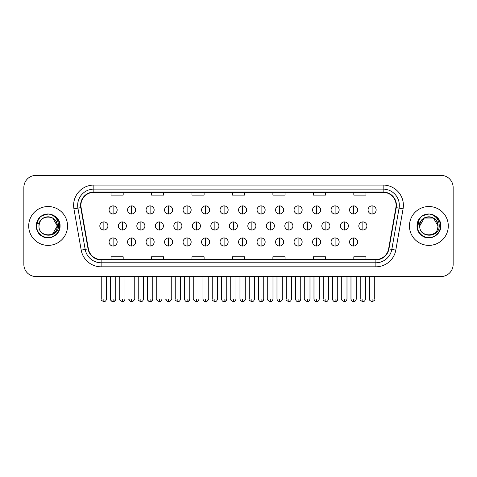 <?xml version="1.0" encoding="UTF-8"?>
<svg xmlns="http://www.w3.org/2000/svg" width="477" height="477" viewBox="0 0 477 477"><rect width="100%" height="100%" fill="white"/><g stroke="black" fill="none" stroke-linecap="round" stroke-linejoin="round"><path stroke-width="0.72" d="M28.703 225.955A19.42 19.42 0 0 0 48.129 245.381A19.42 19.42 0 0 0 67.549 225.955A19.42 19.42 0 0 0 48.129 206.535A19.42 19.42 0 0 0 28.703 225.955A19.42 19.42 0 0 0 48.129 245.381A19.42 19.42 0 0 0 67.549 225.955A19.42 19.42 0 0 0 48.129 206.535A19.42 19.42 0 0 0 28.703 225.955M409.451 225.955A19.42 19.42 0 0 0 428.871 245.381A19.42 19.42 0 0 0 448.297 225.955A19.42 19.42 0 0 0 428.871 206.535A19.42 19.42 0 0 0 409.451 225.955A19.42 19.42 0 0 0 428.871 245.381A19.42 19.42 0 0 0 448.297 225.955A19.42 19.42 0 0 0 428.871 206.535A19.42 19.42 0 0 0 409.451 225.955M80.899 205.319A12.951 12.951 0 0 1 93.85 192.374L383.15 192.374A12.951 12.951 0 0 1 395.904 207.573L388.624 248.839A12.951 12.951 0 0 1 375.876 259.542L101.124 259.542A12.951 12.951 0 0 1 88.376 248.839L81.096 207.573A12.951 12.951 0 0 1 80.899 205.319M80.577 205.319A13.273 13.273 0 0 0 80.78 207.626L88.054 248.899A13.273 13.273 0 0 0 101.124 259.864L375.876 259.864A13.273 13.273 0 0 0 388.946 248.899L396.22 207.626A13.273 13.273 0 0 0 383.15 192.052L93.85 192.052A13.273 13.273 0 0 0 80.577 205.319M73.923 208.837A20.231 20.231 0 0 1 93.85 185.088L383.15 185.088A20.231 20.231 0 0 1 403.077 208.837L395.797 250.103A20.231 20.231 0 0 1 375.876 266.822L101.124 266.822A20.231 20.231 0 0 1 81.203 250.103L73.923 208.837L77.912 208.133A16.182 16.182 0 0 1 93.85 189.136L383.15 189.136A16.182 16.182 0 0 1 399.088 208.133L391.814 249.405A16.182 16.182 0 0 1 375.876 262.779L101.124 262.779A16.182 16.182 0 0 1 85.186 249.405L77.912 208.133A16.182 16.182 0 0 1 77.662 205.319M453.15 187.521A12.14 12.14 0 0 0 441.01 175.381L35.99 175.381A12.14 12.14 0 0 0 23.85 187.521L23.85 264.395A12.14 12.14 0 0 0 35.99 276.535L441.01 276.535A12.14 12.14 0 0 0 453.15 264.395L453.15 187.521L453.15 264.395M388.946 248.899L391.814 249.405L399.088 208.133L403.077 208.837M232.43 192.374L232.43 195.111L244.57 195.111L244.57 192.374M191.969 192.374L191.969 195.111L204.108 195.111L204.108 192.374M151.507 192.374L151.507 195.111L163.647 195.111L163.647 192.374M111.046 192.374L111.046 195.111L123.185 195.111L123.185 192.374M272.892 192.374L272.892 195.111L285.031 195.111L285.031 192.374M313.353 192.374L313.353 195.111L325.493 195.111L325.493 192.374M353.815 192.374L353.815 195.111L365.954 195.111L365.954 192.374M244.57 259.542L244.57 256.799L232.43 256.799L232.43 259.542M204.108 259.542L204.108 256.799L191.969 256.799L191.969 259.542M163.647 259.542L163.647 256.799L151.507 256.799L151.507 259.542M123.185 259.542L123.185 256.799L111.046 256.799L111.046 259.542M285.031 259.542L285.031 256.799L272.892 256.799L272.892 259.542M325.493 259.542L325.493 256.799L313.353 256.799L313.353 259.542M365.954 259.542L365.954 256.799L353.815 256.799L353.815 259.542M23.85 187.521L23.85 264.395M441.01 175.381L35.99 175.381M35.99 276.535L441.01 276.535M113.115 205.885A4.049 4.049 0 0 0 109.072 209.934A4.049 4.049 0 0 0 113.115 213.982A4.049 4.049 0 0 0 117.163 209.934A4.049 4.049 0 0 0 113.115 205.885L113.115 213.982A4.049 4.049 0 0 0 117.163 209.934A4.049 4.049 0 0 0 113.115 205.885M103.867 221.912A4.049 4.049 0 0 0 99.818 225.955A4.049 4.049 0 0 0 103.867 230.003A4.049 4.049 0 0 0 107.915 225.955A4.049 4.049 0 0 0 103.867 221.912L103.867 230.003A4.049 4.049 0 0 0 107.915 225.955A4.049 4.049 0 0 0 103.867 221.912M113.115 237.934A4.049 4.049 0 0 0 109.072 241.982A4.049 4.049 0 0 0 113.115 246.025A4.049 4.049 0 0 0 117.163 241.982A4.049 4.049 0 0 0 113.115 237.934L113.115 246.025A4.049 4.049 0 0 0 117.163 241.982A4.049 4.049 0 0 0 113.115 237.934M131.616 205.885A4.049 4.049 0 0 0 127.568 209.934A4.049 4.049 0 0 0 131.616 213.982A4.049 4.049 0 0 0 135.665 209.934A4.049 4.049 0 0 0 131.616 205.885L131.616 213.982A4.049 4.049 0 0 0 135.665 209.934A4.049 4.049 0 0 0 131.616 205.885M150.118 205.885A4.049 4.049 0 0 0 146.069 209.934A4.049 4.049 0 0 0 150.118 213.982A4.049 4.049 0 0 0 154.16 209.934A4.049 4.049 0 0 0 150.118 205.885L150.118 213.982A4.049 4.049 0 0 0 154.16 209.934A4.049 4.049 0 0 0 150.118 205.885M168.614 205.885A4.049 4.049 0 0 0 164.571 209.934A4.049 4.049 0 0 0 168.614 213.982A4.049 4.049 0 0 0 172.662 209.934A4.049 4.049 0 0 0 168.614 205.885L168.614 213.982A4.049 4.049 0 0 0 172.662 209.934A4.049 4.049 0 0 0 168.614 205.885M187.115 205.885A4.049 4.049 0 0 0 183.067 209.934A4.049 4.049 0 0 0 187.115 213.982A4.049 4.049 0 0 0 191.158 209.934A4.049 4.049 0 0 0 187.115 205.885L187.115 213.982A4.049 4.049 0 0 0 191.158 209.934A4.049 4.049 0 0 0 187.115 205.885M122.368 221.912A4.049 4.049 0 0 0 118.32 225.955A4.049 4.049 0 0 0 122.368 230.003A4.049 4.049 0 0 0 126.411 225.955A4.049 4.049 0 0 0 122.368 221.912L122.368 230.003A4.049 4.049 0 0 0 126.411 225.955A4.049 4.049 0 0 0 122.368 221.912M140.864 221.912A4.049 4.049 0 0 0 136.821 225.955A4.049 4.049 0 0 0 140.864 230.003A4.049 4.049 0 0 0 144.913 225.955A4.049 4.049 0 0 0 140.864 221.912L140.864 230.003A4.049 4.049 0 0 0 144.913 225.955A4.049 4.049 0 0 0 140.864 221.912M159.366 221.912A4.049 4.049 0 0 0 155.317 225.955A4.049 4.049 0 0 0 159.366 230.003A4.049 4.049 0 0 0 163.408 225.955A4.049 4.049 0 0 0 159.366 221.912L159.366 230.003A4.049 4.049 0 0 0 163.408 225.955A4.049 4.049 0 0 0 159.366 221.912M131.616 237.934A4.049 4.049 0 0 0 127.568 241.982A4.049 4.049 0 0 0 131.616 246.025A4.049 4.049 0 0 0 135.665 241.982A4.049 4.049 0 0 0 131.616 237.934L131.616 246.025A4.049 4.049 0 0 0 135.665 241.982A4.049 4.049 0 0 0 131.616 237.934M150.118 237.934A4.049 4.049 0 0 0 146.069 241.982A4.049 4.049 0 0 0 150.118 246.025A4.049 4.049 0 0 0 154.16 241.982A4.049 4.049 0 0 0 150.118 237.934L150.118 246.025A4.049 4.049 0 0 0 154.16 241.982A4.049 4.049 0 0 0 150.118 237.934M168.614 237.934A4.049 4.049 0 0 0 164.571 241.982A4.049 4.049 0 0 0 168.614 246.025A4.049 4.049 0 0 0 172.662 241.982A4.049 4.049 0 0 0 168.614 237.934L168.614 246.025A4.049 4.049 0 0 0 172.662 241.982A4.049 4.049 0 0 0 168.614 237.934M187.115 237.934A4.049 4.049 0 0 0 183.067 241.982A4.049 4.049 0 0 0 187.115 246.025A4.049 4.049 0 0 0 191.158 241.982A4.049 4.049 0 0 0 187.115 237.934L187.115 246.025A4.049 4.049 0 0 0 191.158 241.982A4.049 4.049 0 0 0 187.115 237.934M39.406 223.206L38.971 225.955C38.47 238.381 58.564 238.154 58.498 225.955C58.534 220.911 56.28 217.244 51.743 214.96L49.006 214.06C45.709 213.869 42.799 214.835 40.283 216.969L38.637 219.337C37.629 221.03 37.409 222.676 37.975 224.273L40.921 219.903C43.663 217.16 46.931 216.254 50.717 217.184A9.146 9.146 0 0 0 39.406 223.206L38.983 225.955C38.422 214.155 57.836 214.155 57.276 225.955L52.703 233.879M38.983 225.955C38.422 214.155 57.836 214.155 57.276 225.955C56.99 221.561 54.801 218.639 50.717 217.184L52.703 218.037L57.276 225.955C57.836 237.755 38.422 237.755 38.983 225.955C38.422 214.155 57.836 214.155 57.276 225.955L56.817 228.811M40.312 216.946L42.161 215.628L48.219 214.03L42.161 215.628L40.312 216.946L42.161 215.628L48.219 214.03L42.161 215.628L40.312 216.946L42.161 215.628L48.219 214.03M40.283 216.969C47.235 210.154 60.609 216.069 60.054 225.955C60.46 234.773 49.596 241.046 42.161 236.288C34.32 232.227 34.32 219.682 42.161 215.628C49.596 210.864 60.46 217.136 60.054 225.955C60.46 234.773 49.596 241.046 42.161 236.288C34.32 232.227 34.32 219.682 42.161 215.628C49.596 210.864 60.46 217.136 60.054 225.955C60.46 234.773 49.596 241.046 42.161 236.288C34.32 232.227 34.32 219.682 42.161 215.628C49.596 210.864 60.46 217.136 60.054 225.955C60.46 234.773 49.596 241.046 42.161 236.288C34.32 232.227 34.32 219.682 42.161 215.628C49.596 210.864 60.46 217.136 60.054 225.955C60.46 234.773 49.596 241.046 42.161 236.288C34.32 232.227 34.32 219.682 42.161 215.628C48.356 212.742 53.609 213.917 57.932 219.164M420.148 223.206L419.712 225.955C419.211 238.381 439.311 238.154 439.239 225.955C439.281 220.911 437.027 217.244 432.484 214.96L429.753 214.06C426.456 213.869 423.546 214.835 421.03 216.969L419.378 219.337C418.377 221.03 418.156 222.676 418.717 224.273L421.668 219.903C424.411 217.16 427.678 216.254 431.464 217.184A9.146 9.146 0 0 0 420.148 223.206L419.724 225.955C419.164 214.155 438.578 214.155 438.017 225.955C438.578 237.755 419.164 237.755 419.724 225.955C419.164 214.155 438.578 214.155 438.017 225.955L437.564 228.811M431.464 217.184L433.444 218.037L438.017 225.955C437.737 221.561 435.549 218.639 431.464 217.184M419.724 225.955L424.297 218.037L433.444 218.037M421.054 216.946L422.908 215.628L428.966 214.03L422.908 215.628L421.054 216.946L422.908 215.628L428.966 214.03L422.908 215.628L421.054 216.946L422.908 215.628L428.966 214.03M421.03 216.969C427.976 210.154 441.356 216.069 440.802 225.955C441.207 234.773 430.343 241.046 422.908 236.288C415.068 232.227 415.068 219.682 422.908 215.628C430.343 210.864 441.207 217.136 440.802 225.955C441.207 234.773 430.343 241.046 422.908 236.288C415.068 232.227 415.068 219.682 422.908 215.628C430.343 210.864 441.207 217.136 440.802 225.955C441.207 234.773 430.343 241.046 422.908 236.288C415.068 232.227 415.068 219.682 422.908 215.628C430.343 210.864 441.207 217.136 440.802 225.955C441.207 234.773 430.343 241.046 422.908 236.288C415.068 232.227 415.068 219.682 422.908 215.628C430.343 210.864 441.207 217.136 440.802 225.955C441.207 234.773 430.343 241.046 422.908 236.288C415.068 232.227 415.068 219.682 422.908 215.628C429.097 212.742 434.356 213.917 438.679 219.164M177.861 221.912A4.049 4.049 0 0 0 173.819 225.955A4.049 4.049 0 0 0 177.861 230.003A4.049 4.049 0 0 0 181.91 225.955A4.049 4.049 0 0 0 177.861 221.912L177.861 230.003A4.049 4.049 0 0 0 181.91 225.955A4.049 4.049 0 0 0 177.861 221.912M205.611 205.885A4.049 4.049 0 0 0 201.568 209.934A4.049 4.049 0 0 0 205.611 213.982A4.049 4.049 0 0 0 209.659 209.934A4.049 4.049 0 0 0 205.611 205.885L205.611 213.982A4.049 4.049 0 0 0 209.659 209.934A4.049 4.049 0 0 0 205.611 205.885M224.112 205.885A4.049 4.049 0 0 0 220.064 209.934A4.049 4.049 0 0 0 224.112 213.982A4.049 4.049 0 0 0 228.155 209.934A4.049 4.049 0 0 0 224.112 205.885L224.112 213.982A4.049 4.049 0 0 0 228.155 209.934A4.049 4.049 0 0 0 224.112 205.885M242.608 205.885A4.049 4.049 0 0 0 238.566 209.934A4.049 4.049 0 0 0 242.608 213.982A4.049 4.049 0 0 0 246.657 209.934A4.049 4.049 0 0 0 242.608 205.885L242.608 213.982A4.049 4.049 0 0 0 246.657 209.934A4.049 4.049 0 0 0 242.608 205.885M261.11 205.885A4.049 4.049 0 0 0 257.061 209.934A4.049 4.049 0 0 0 261.11 213.982A4.049 4.049 0 0 0 265.158 209.934A4.049 4.049 0 0 0 261.11 205.885L261.11 213.982A4.049 4.049 0 0 0 265.158 209.934A4.049 4.049 0 0 0 261.11 205.885M196.363 221.912A4.049 4.049 0 0 0 192.314 225.955A4.049 4.049 0 0 0 196.363 230.003A4.049 4.049 0 0 0 200.412 225.955A4.049 4.049 0 0 0 196.363 221.912L196.363 230.003A4.049 4.049 0 0 0 200.412 225.955A4.049 4.049 0 0 0 196.363 221.912M214.865 221.912A4.049 4.049 0 0 0 210.816 225.955A4.049 4.049 0 0 0 214.865 230.003A4.049 4.049 0 0 0 218.907 225.955A4.049 4.049 0 0 0 214.865 221.912L214.865 230.003A4.049 4.049 0 0 0 218.907 225.955A4.049 4.049 0 0 0 214.865 221.912M233.36 221.912A4.049 4.049 0 0 0 229.318 225.955A4.049 4.049 0 0 0 233.36 230.003A4.049 4.049 0 0 0 237.409 225.955A4.049 4.049 0 0 0 233.36 221.912L233.36 230.003A4.049 4.049 0 0 0 237.409 225.955A4.049 4.049 0 0 0 233.36 221.912M251.862 221.912A4.049 4.049 0 0 0 247.813 225.955A4.049 4.049 0 0 0 251.862 230.003A4.049 4.049 0 0 0 255.905 225.955A4.049 4.049 0 0 0 251.862 221.912L251.862 230.003A4.049 4.049 0 0 0 255.905 225.955A4.049 4.049 0 0 0 251.862 221.912M205.611 237.934A4.049 4.049 0 0 0 201.568 241.982A4.049 4.049 0 0 0 205.611 246.025A4.049 4.049 0 0 0 209.659 241.982A4.049 4.049 0 0 0 205.611 237.934L205.611 246.025A4.049 4.049 0 0 0 209.659 241.982A4.049 4.049 0 0 0 205.611 237.934M224.112 237.934A4.049 4.049 0 0 0 220.064 241.982A4.049 4.049 0 0 0 224.112 246.025A4.049 4.049 0 0 0 228.155 241.982A4.049 4.049 0 0 0 224.112 237.934L224.112 246.025A4.049 4.049 0 0 0 228.155 241.982A4.049 4.049 0 0 0 224.112 237.934M242.608 237.934A4.049 4.049 0 0 0 238.566 241.982A4.049 4.049 0 0 0 242.608 246.025A4.049 4.049 0 0 0 246.657 241.982A4.049 4.049 0 0 0 242.608 237.934L242.608 246.025A4.049 4.049 0 0 0 246.657 241.982A4.049 4.049 0 0 0 242.608 237.934M279.611 205.885A4.049 4.049 0 0 0 275.563 209.934A4.049 4.049 0 0 0 279.611 213.982A4.049 4.049 0 0 0 283.654 209.934A4.049 4.049 0 0 0 279.611 205.885L279.611 213.982A4.049 4.049 0 0 0 283.654 209.934A4.049 4.049 0 0 0 279.611 205.885M298.107 205.885A4.049 4.049 0 0 0 294.065 209.934A4.049 4.049 0 0 0 298.107 213.982A4.049 4.049 0 0 0 302.156 209.934A4.049 4.049 0 0 0 298.107 205.885L298.107 213.982A4.049 4.049 0 0 0 302.156 209.934A4.049 4.049 0 0 0 298.107 205.885M316.609 205.885A4.049 4.049 0 0 0 312.56 209.934A4.049 4.049 0 0 0 316.609 213.982A4.049 4.049 0 0 0 320.651 209.934A4.049 4.049 0 0 0 316.609 205.885L316.609 213.982A4.049 4.049 0 0 0 320.651 209.934A4.049 4.049 0 0 0 316.609 205.885M335.104 205.885A4.049 4.049 0 0 0 331.062 209.934A4.049 4.049 0 0 0 335.104 213.982A4.049 4.049 0 0 0 339.153 209.934A4.049 4.049 0 0 0 335.104 205.885L335.104 213.982A4.049 4.049 0 0 0 339.153 209.934A4.049 4.049 0 0 0 335.104 205.885M353.606 205.885A4.049 4.049 0 0 0 349.558 209.934A4.049 4.049 0 0 0 353.606 213.982A4.049 4.049 0 0 0 357.655 209.934A4.049 4.049 0 0 0 353.606 205.885L353.606 213.982A4.049 4.049 0 0 0 357.655 209.934A4.049 4.049 0 0 0 353.606 205.885M372.108 205.885A4.049 4.049 0 0 0 368.059 209.934A4.049 4.049 0 0 0 372.108 213.982A4.049 4.049 0 0 0 376.15 209.934A4.049 4.049 0 0 0 372.108 205.885L372.108 213.982A4.049 4.049 0 0 0 376.15 209.934A4.049 4.049 0 0 0 372.108 205.885M270.358 221.912A4.049 4.049 0 0 0 266.315 225.955A4.049 4.049 0 0 0 270.358 230.003A4.049 4.049 0 0 0 274.406 225.955A4.049 4.049 0 0 0 270.358 221.912L270.358 230.003A4.049 4.049 0 0 0 274.406 225.955A4.049 4.049 0 0 0 270.358 221.912M288.859 221.912A4.049 4.049 0 0 0 284.811 225.955A4.049 4.049 0 0 0 288.859 230.003A4.049 4.049 0 0 0 292.908 225.955A4.049 4.049 0 0 0 288.859 221.912L288.859 230.003A4.049 4.049 0 0 0 292.908 225.955A4.049 4.049 0 0 0 288.859 221.912M307.361 221.912A4.049 4.049 0 0 0 303.312 225.955A4.049 4.049 0 0 0 307.361 230.003A4.049 4.049 0 0 0 311.403 225.955A4.049 4.049 0 0 0 307.361 221.912L307.361 230.003A4.049 4.049 0 0 0 311.403 225.955A4.049 4.049 0 0 0 307.361 221.912M325.857 221.912A4.049 4.049 0 0 0 321.808 225.955A4.049 4.049 0 0 0 325.857 230.003A4.049 4.049 0 0 0 329.905 225.955A4.049 4.049 0 0 0 325.857 221.912L325.857 230.003A4.049 4.049 0 0 0 329.905 225.955A4.049 4.049 0 0 0 325.857 221.912M344.358 221.912A4.049 4.049 0 0 0 340.31 225.955A4.049 4.049 0 0 0 344.358 230.003A4.049 4.049 0 0 0 348.401 225.955A4.049 4.049 0 0 0 344.358 221.912L344.358 230.003A4.049 4.049 0 0 0 348.401 225.955A4.049 4.049 0 0 0 344.358 221.912M362.854 221.912A4.049 4.049 0 0 0 358.811 225.955A4.049 4.049 0 0 0 362.854 230.003A4.049 4.049 0 0 0 366.902 225.955A4.049 4.049 0 0 0 362.854 221.912L362.854 230.003A4.049 4.049 0 0 0 366.902 225.955A4.049 4.049 0 0 0 362.854 221.912M261.11 237.934A4.049 4.049 0 0 0 257.061 241.982A4.049 4.049 0 0 0 261.11 246.025A4.049 4.049 0 0 0 265.158 241.982A4.049 4.049 0 0 0 261.11 237.934L261.11 246.025A4.049 4.049 0 0 0 265.158 241.982A4.049 4.049 0 0 0 261.11 237.934M279.611 237.934A4.049 4.049 0 0 0 275.563 241.982A4.049 4.049 0 0 0 279.611 246.025A4.049 4.049 0 0 0 283.654 241.982A4.049 4.049 0 0 0 279.611 237.934L279.611 246.025A4.049 4.049 0 0 0 283.654 241.982A4.049 4.049 0 0 0 279.611 237.934M298.107 237.934A4.049 4.049 0 0 0 294.065 241.982A4.049 4.049 0 0 0 298.107 246.025A4.049 4.049 0 0 0 302.156 241.982A4.049 4.049 0 0 0 298.107 237.934L298.107 246.025A4.049 4.049 0 0 0 302.156 241.982A4.049 4.049 0 0 0 298.107 237.934M316.609 237.934A4.049 4.049 0 0 0 312.56 241.982A4.049 4.049 0 0 0 316.609 246.025A4.049 4.049 0 0 0 320.651 241.982A4.049 4.049 0 0 0 316.609 237.934L316.609 246.025A4.049 4.049 0 0 0 320.651 241.982A4.049 4.049 0 0 0 316.609 237.934M335.104 237.934A4.049 4.049 0 0 0 331.062 241.982A4.049 4.049 0 0 0 335.104 246.025A4.049 4.049 0 0 0 339.153 241.982A4.049 4.049 0 0 0 335.104 237.934L335.104 246.025A4.049 4.049 0 0 0 339.153 241.982A4.049 4.049 0 0 0 335.104 237.934M353.606 237.934A4.049 4.049 0 0 0 349.558 241.982A4.049 4.049 0 0 0 353.606 246.025A4.049 4.049 0 0 0 357.655 241.982A4.049 4.049 0 0 0 353.606 237.934L353.606 246.025A4.049 4.049 0 0 0 357.655 241.982A4.049 4.049 0 0 0 353.606 237.934M383.15 185.088L383.15 192.052M77.912 208.133L80.78 207.626M101.124 266.822L101.124 259.864M375.876 259.864L375.876 266.822M81.203 250.103L88.054 248.899M396.22 207.626L399.088 208.133M93.85 185.088L93.85 192.052M391.814 249.405L395.797 250.103M103.867 298.99L101.237 298.99C100.701 299.83 101.583 300.707 103.867 301.619L103.867 298.99L106.496 298.99L106.496 276.535M113.115 298.99L110.485 298.99C109.954 299.83 110.831 300.707 113.115 301.619L113.115 298.99L115.744 298.99C116.281 299.83 115.404 300.707 113.115 301.619C111.821 301.744 110.944 300.868 110.485 298.99L110.485 276.535M122.368 298.99L119.739 298.99C119.202 299.83 120.079 300.707 122.368 301.619L122.368 298.99L124.998 298.99L124.998 276.535M140.864 298.99L138.235 298.99C137.704 299.83 138.58 300.707 140.864 301.619L140.864 298.99L143.494 298.99L143.494 276.535M159.366 298.99L156.736 298.99C156.2 299.83 157.076 300.707 159.366 301.619L159.366 298.99L161.995 298.99L161.995 276.535M131.616 298.99L128.987 298.99C128.45 299.83 129.327 300.707 131.616 301.619L131.616 298.99L134.246 298.99C134.782 299.83 133.906 300.707 131.616 301.619C130.322 301.744 129.446 300.868 128.987 298.99L128.987 276.535M150.118 298.99L147.482 298.99C146.952 299.83 147.828 300.707 150.118 301.619L150.118 298.99L152.747 298.99C153.278 299.83 152.401 300.707 150.118 301.619C148.818 301.744 147.942 300.868 147.482 298.99L147.482 276.535M168.614 298.99L165.984 298.99C165.453 299.83 166.33 300.707 168.614 301.619L168.614 298.99L171.243 298.99C171.78 299.83 170.903 300.707 168.614 301.619C167.32 301.744 166.443 300.868 165.984 298.99L165.984 276.535M187.115 298.99L184.486 298.99C184.945 300.868 185.821 301.744 187.115 301.619L187.115 298.99L189.745 298.99C190.275 299.83 189.399 300.707 187.115 301.619C188.409 301.744 189.286 300.868 189.745 298.99L189.745 276.535M38.637 219.337A11.573 11.573 0 0 0 48.129 237.534A11.573 11.573 0 0 0 51.743 214.96M419.378 219.337A11.573 11.573 0 0 0 428.871 237.534A11.573 11.573 0 0 0 432.484 214.96M177.861 298.99L175.232 298.99C174.701 299.83 175.578 300.707 177.861 301.619L177.861 298.99L180.497 298.99L180.497 276.535M196.363 298.99L193.734 298.99C193.197 299.83 194.073 300.707 196.363 301.619L196.363 298.99L198.992 298.99L198.992 276.535M214.865 298.99L212.229 298.99C211.699 299.83 212.575 300.707 214.865 301.619L214.865 298.99L217.494 298.99L217.494 276.535M233.36 298.99L230.731 298.99C230.2 299.83 231.077 300.707 233.36 301.619L233.36 298.99L235.99 298.99L235.99 276.535M251.862 298.99L249.232 298.99C248.696 299.83 249.572 300.707 251.862 301.619L251.862 298.99L254.491 298.99L254.491 276.535M205.611 298.99L202.981 298.99C203.44 300.868 204.317 301.744 205.611 301.619L205.611 298.99L208.24 298.99C208.777 299.83 207.9 300.707 205.611 301.619C206.905 301.744 207.781 300.868 208.24 298.99L208.24 276.535M224.112 298.99L221.483 298.99C221.942 300.868 222.819 301.744 224.112 301.619L224.112 298.99L226.742 298.99C227.273 299.83 226.396 300.707 224.112 301.619C225.406 301.744 226.283 300.868 226.742 298.99L226.742 276.535M242.608 298.99L239.979 298.99C240.438 300.868 241.314 301.744 242.608 301.619L242.608 298.99L245.244 298.99C245.774 299.83 244.898 300.707 242.608 301.619C243.908 301.744 244.784 300.868 245.244 298.99L245.244 276.535M372.108 298.99L369.472 298.99C368.942 299.83 369.818 300.707 372.108 301.619L372.108 298.99L374.737 298.99L374.737 276.535M270.358 298.99L267.728 298.99C267.198 299.83 268.074 300.707 270.358 301.619L270.358 298.99L272.987 298.99L272.987 276.535M288.859 298.99L286.23 298.99C285.693 299.83 286.57 300.707 288.859 301.619L288.859 298.99L291.489 298.99L291.489 276.535M307.361 298.99L304.725 298.99C304.195 299.83 305.071 300.707 307.361 301.619L307.361 298.99L309.99 298.99L309.99 276.535M325.857 298.99L323.227 298.99C322.69 299.83 323.573 300.707 325.857 301.619L325.857 298.99L328.486 298.99L328.486 276.535M344.358 298.99L341.729 298.99C341.192 299.83 342.069 300.707 344.358 301.619L344.358 298.99L346.988 298.99L346.988 276.535M362.854 298.99L360.224 298.99C359.694 299.83 360.57 300.707 362.854 301.619L362.854 298.99L365.483 298.99L365.483 276.535M261.11 298.99L258.48 298.99C258.939 300.868 259.816 301.744 261.11 301.619L261.11 298.99L263.739 298.99C264.276 299.83 263.399 300.707 261.11 301.619C262.404 301.744 263.28 300.868 263.739 298.99L263.739 276.535M279.611 298.99L276.982 298.99C277.441 300.868 278.318 301.744 279.611 301.619L279.611 298.99L282.241 298.99C282.772 299.83 281.895 300.707 279.611 301.619C280.905 301.744 281.782 300.868 282.241 298.99L282.241 276.535M298.107 298.99L295.478 298.99C295.937 300.868 296.813 301.744 298.107 301.619L298.107 298.99L300.737 298.99C301.273 299.83 300.397 300.707 298.107 301.619C299.401 301.744 300.277 300.868 300.737 298.99L300.737 276.535M313.979 276.535L313.979 298.99C314.438 300.868 315.315 301.744 316.609 301.619L316.609 298.99L313.979 298.99L314.009 299.383M319.208 299.383L319.238 276.535L319.238 298.99L316.609 298.99M335.104 298.99L337.734 298.99C338.271 299.83 337.394 300.707 335.104 301.619L335.104 298.99L332.475 298.99L332.505 299.383M350.977 276.535L350.977 298.99C351.436 300.868 352.312 301.744 353.606 301.619L353.606 298.99L350.977 298.99L351.006 299.383M356.206 299.383L356.236 276.535L356.236 298.99L353.606 298.99M101.237 298.99L101.237 276.535M106.496 298.99C106.037 300.868 105.161 301.744 103.867 301.619M113.115 301.619C114.408 301.744 115.285 300.868 115.744 298.99L115.744 276.535M119.739 298.99L119.739 276.535M124.998 298.99C124.539 300.868 123.662 301.744 122.368 301.619M138.235 298.99L138.235 276.535M143.494 298.99C143.034 300.868 142.158 301.744 140.864 301.619M156.736 298.99L156.736 276.535M161.995 298.99C161.536 300.868 160.66 301.744 159.366 301.619M131.616 301.619C132.91 301.744 133.787 300.868 134.246 298.99L134.246 276.535M150.118 301.619C151.412 301.744 152.288 300.868 152.747 298.99L152.747 276.535M168.614 301.619C169.907 301.744 170.784 300.868 171.243 298.99L171.243 276.535M184.486 298.99L184.486 276.535M175.232 298.99L175.232 276.535M180.497 298.99C180.038 300.868 179.155 301.744 177.861 301.619M193.734 298.99L193.734 276.535M198.992 298.99C198.533 300.868 197.657 301.744 196.363 301.619M212.229 298.99L212.229 276.535M217.494 298.99C217.035 300.868 216.159 301.744 214.865 301.619M230.731 298.99L230.731 276.535M235.99 298.99C235.531 300.868 234.654 301.744 233.36 301.619M249.232 298.99L249.232 276.535M254.491 298.99C254.032 300.868 253.156 301.744 251.862 301.619M202.981 298.99L202.981 276.535M221.483 298.99L221.483 276.535M239.979 298.99L239.979 276.535M314.158 299.955L314.748 300.85L316.215 301.589M319.053 299.955L318.469 300.85L316.996 301.589M332.66 299.955L333.244 300.85L334.717 301.589M337.734 298.99L337.734 276.535L337.734 298.99C337.275 300.868 336.398 301.744 335.104 301.619C333.811 301.744 332.934 300.868 332.475 298.99L332.475 276.535M351.161 299.955L351.746 300.85L353.213 301.589M356.051 299.955L355.466 300.85L353.994 301.589M369.472 298.99L369.472 276.535M374.737 298.99C375.268 299.83 374.391 300.707 372.108 301.619M267.728 298.99L267.728 276.535M272.987 298.99C272.528 300.868 271.651 301.744 270.358 301.619M286.23 298.99L286.23 276.535M291.489 298.99C291.03 300.868 290.153 301.744 288.859 301.619M304.725 298.99L304.725 276.535M309.99 298.99C309.531 300.868 308.655 301.744 307.361 301.619M323.227 298.99L323.227 276.535M328.486 298.99C328.027 300.868 327.15 301.744 325.857 301.619M341.729 298.99L341.729 276.535M346.988 298.99C346.529 300.868 345.652 301.744 344.358 301.619M360.224 298.99L360.224 276.535M365.483 298.99C365.024 300.868 364.148 301.744 362.854 301.619M258.48 298.99L258.48 276.535M276.982 298.99L276.982 276.535M295.478 298.99L295.478 276.535M319.238 298.99C318.779 300.868 317.903 301.744 316.609 301.619M356.236 298.99C355.776 300.868 354.9 301.744 353.606 301.619"/></g></svg>
